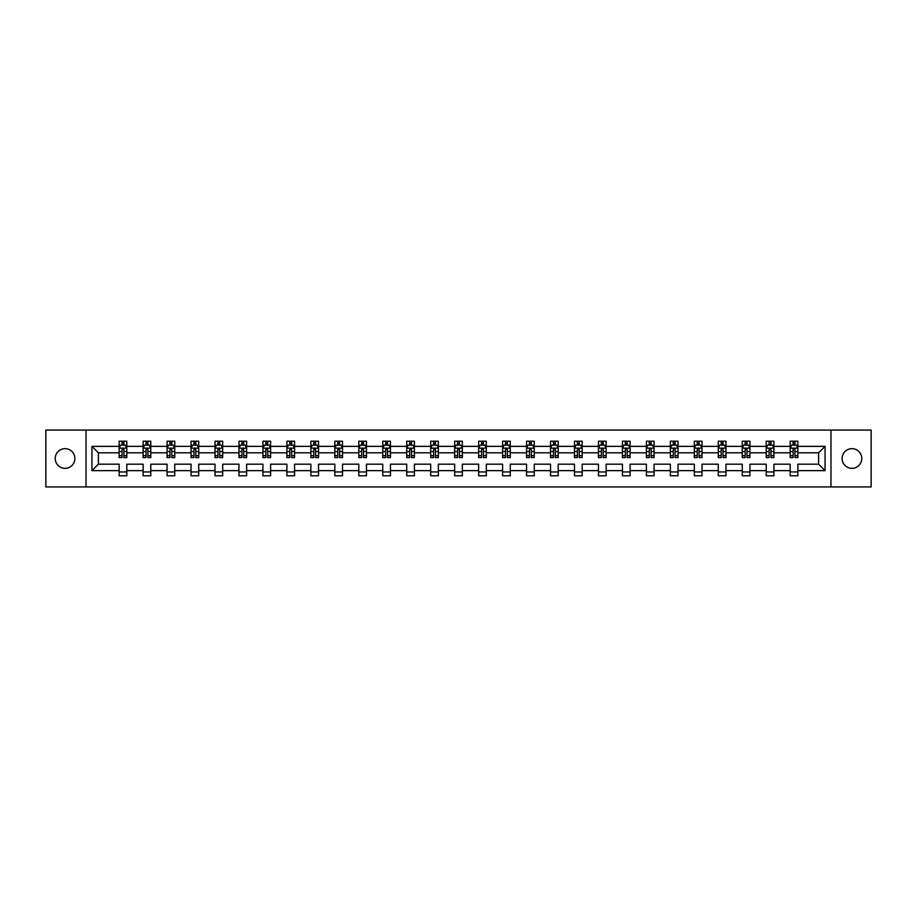 <?xml version="1.0" encoding="UTF-8"?>
<svg xmlns="http://www.w3.org/2000/svg" width="917" height="917" viewBox="0 0 917 917"><rect width="100%" height="100%" fill="white"/><g stroke="black" fill="none" stroke-linecap="round" stroke-linejoin="round"><path stroke-width="1.38" d="M851.95 448.665A9.835 9.835 0 0 0 842.115 458.5A9.835 9.835 0 0 0 851.95 468.335A9.835 9.835 0 0 0 861.774 458.5A9.835 9.835 0 0 0 851.95 448.665M65.05 448.665A9.835 9.835 0 0 0 55.226 458.5A9.835 9.835 0 0 0 65.05 468.335A9.835 9.835 0 0 0 74.885 458.5A9.835 9.835 0 0 0 65.05 448.665M830.974 430.073L45.85 430.073L45.85 486.927L871.15 486.927L871.15 430.073L830.974 430.073L830.974 486.927M797.87 470.639L797.87 464.185L818.606 464.185L825.059 470.639L797.87 470.639L797.87 475.785L790.19 475.785L790.19 470.639L773.902 470.639L773.902 475.785L766.222 475.785L766.222 470.639L749.934 470.639L749.934 475.785L742.254 475.785L742.254 470.639L725.966 470.639L725.966 475.785L718.286 475.785L718.286 470.639L701.998 470.639L701.998 475.785L694.318 475.785L694.318 470.639L678.041 470.639L678.041 475.785L670.361 475.785L670.361 470.639L654.073 470.639L654.073 475.785L646.393 475.785L646.393 470.639L630.105 470.639L630.105 475.785L622.425 475.785L622.425 470.639L606.137 470.639L606.137 475.785L598.457 475.785L598.457 470.639L582.169 470.639L582.169 475.785L574.489 475.785L574.489 470.639L558.201 470.639L558.201 475.785L550.521 475.785L550.521 470.639L534.244 470.639L534.244 475.785L526.553 475.785L526.553 470.639L510.276 470.639L510.276 475.785L502.596 475.785L502.596 470.639L486.308 470.639L486.308 475.785L478.628 475.785L478.628 470.639L462.34 470.639L462.34 475.785L454.66 475.785L454.66 470.639L438.372 470.639L438.372 475.785L430.692 475.785L430.692 470.639L414.404 470.639L414.404 475.785L406.724 475.785L406.724 470.639L390.447 470.639L390.447 475.785L382.756 475.785L382.756 470.639L366.479 470.639L366.479 475.785L358.799 475.785L358.799 470.639L342.511 470.639L342.511 475.785L334.831 475.785L334.831 470.639L318.543 470.639L318.543 475.785L310.863 475.785L310.863 470.639L294.575 470.639L294.575 475.785L286.895 475.785L286.895 470.639L270.607 470.639L270.607 475.785L262.927 475.785L262.927 470.639L246.639 470.639L246.639 475.785L238.959 475.785L238.959 470.639L222.682 470.639L222.682 475.785L215.002 475.785L215.002 470.639L198.714 470.639L198.714 475.785L191.034 475.785L191.034 470.639L174.746 470.639L174.746 475.785L167.066 475.785L167.066 470.639L150.778 470.639L150.778 475.785L143.098 475.785L143.098 470.639L126.81 470.639L126.81 475.785L119.13 475.785L119.13 470.639L91.941 470.639L91.941 446.361L119.13 446.361L119.13 441.215L126.81 441.215L126.81 446.361L143.098 446.361L143.098 441.215L150.778 441.215L150.778 446.361L167.066 446.361L167.066 441.215L174.746 441.215L174.746 446.361L191.034 446.361L191.034 441.215L198.714 441.215L198.714 446.361L215.002 446.361L215.002 441.215L222.682 441.215L222.682 446.361L238.959 446.361L238.959 441.215L246.639 441.215L246.639 446.361L262.927 446.361L262.927 441.215L270.607 441.215L270.607 446.361L286.895 446.361L286.895 441.215L294.575 441.215L294.575 446.361L310.863 446.361L310.863 441.215L318.543 441.215L318.543 446.361L334.831 446.361L334.831 441.215L342.511 441.215L342.511 446.361L358.799 446.361L358.799 441.215L366.479 441.215L366.479 446.361L382.756 446.361L382.756 441.215L390.447 441.215L390.447 446.361L406.724 446.361L406.724 441.215L414.404 441.215L414.404 446.361L430.692 446.361L430.692 441.215L438.372 441.215L438.372 446.361L454.66 446.361L454.66 441.215L462.34 441.215L462.34 446.361L478.628 446.361L478.628 441.215L486.308 441.215L486.308 446.361L502.596 446.361L502.596 441.215L510.276 441.215L510.276 446.361L526.553 446.361L526.553 441.215L534.244 441.215L534.244 446.361L550.521 446.361L550.521 441.215L558.201 441.215L558.201 446.361L574.489 446.361L574.489 441.215L582.169 441.215L582.169 446.361L598.457 446.361L598.457 441.215L606.137 441.215L606.137 446.361L622.425 446.361L622.425 441.215L630.105 441.215L630.105 446.361L646.393 446.361L646.393 441.215L654.073 441.215L654.073 446.361L670.361 446.361L670.361 441.215L678.041 441.215L678.041 446.361L694.318 446.361L694.318 441.215L701.998 441.215L701.998 446.361L718.286 446.361L718.286 441.215L725.966 441.215L725.966 446.361L742.254 446.361L742.254 441.215L749.934 441.215L749.934 446.361L766.222 446.361L766.222 441.215L773.902 441.215L773.902 446.361L790.19 446.361L790.19 441.215L797.87 441.215L797.87 446.361L825.059 446.361L825.059 470.639M86.026 486.927L86.026 430.073M790.19 446.361L790.19 452.815L773.902 452.815L773.902 446.361M773.902 470.639L773.902 464.185L790.19 464.185L790.19 470.639M766.222 446.361L766.222 452.815L749.934 452.815L749.934 446.361M749.934 470.639L749.934 464.185L766.222 464.185L766.222 470.639M742.254 446.361L742.254 452.815L725.966 452.815L725.966 446.361M725.966 470.639L725.966 464.185L742.254 464.185L742.254 470.639M718.286 446.361L718.286 452.815L701.998 452.815L701.998 446.361M701.998 470.639L701.998 464.185L718.286 464.185L718.286 470.639M694.318 446.361L694.318 452.815L678.041 452.815L678.041 446.361M678.041 470.639L678.041 464.185L694.318 464.185L694.318 470.639M670.361 446.361L670.361 452.815L654.073 452.815L654.073 446.361M654.073 470.639L654.073 464.185L670.361 464.185L670.361 470.639M646.393 446.361L646.393 452.815L630.105 452.815L630.105 446.361M630.105 470.639L630.105 464.185L646.393 464.185L646.393 470.639M622.425 446.361L622.425 452.815L606.137 452.815L606.137 446.361M606.137 470.639L606.137 464.185L622.425 464.185L622.425 470.639M598.457 446.361L598.457 452.815L582.169 452.815L582.169 446.361M582.169 470.639L582.169 464.185L598.457 464.185L598.457 470.639M574.489 446.361L574.489 452.815L558.201 452.815L558.201 446.361M558.201 470.639L558.201 464.185L574.489 464.185L574.489 470.639M550.521 446.361L550.521 452.815L534.244 452.815L534.244 446.361M534.244 470.639L534.244 464.185L550.521 464.185L550.521 470.639M526.553 446.361L526.553 452.815L510.276 452.815L510.276 446.361M510.276 470.639L510.276 464.185L526.553 464.185L526.553 470.639M502.596 446.361L502.596 452.815L486.308 452.815L486.308 446.361M486.308 470.639L486.308 464.185L502.596 464.185L502.596 470.639M478.628 446.361L478.628 452.815L462.34 452.815L462.34 446.361M462.34 470.639L462.34 464.185L478.628 464.185L478.628 470.639M454.66 446.361L454.66 452.815L438.372 452.815L438.372 446.361M438.372 470.639L438.372 464.185L454.66 464.185L454.66 470.639M430.692 446.361L430.692 452.815L414.404 452.815L414.404 446.361M414.404 470.639L414.404 464.185L430.692 464.185L430.692 470.639M406.724 446.361L406.724 452.815L390.447 452.815L390.447 446.361M390.447 470.639L390.447 464.185L406.724 464.185L406.724 470.639M382.756 446.361L382.756 452.815L366.479 452.815L366.479 446.361M366.479 470.639L366.479 464.185L382.756 464.185L382.756 470.639M358.799 446.361L358.799 452.815L342.511 452.815L342.511 446.361M342.511 470.639L342.511 464.185L358.799 464.185L358.799 470.639M334.831 446.361L334.831 452.815L318.543 452.815L318.543 446.361M318.543 470.639L318.543 464.185L334.831 464.185L334.831 470.639M310.863 446.361L310.863 452.815L294.575 452.815L294.575 446.361M294.575 470.639L294.575 464.185L310.863 464.185L310.863 470.639M286.895 446.361L286.895 452.815L270.607 452.815L270.607 446.361M270.607 470.639L270.607 464.185L286.895 464.185L286.895 470.639M262.927 446.361L262.927 452.815L246.639 452.815L246.639 446.361M246.639 470.639L246.639 464.185L262.927 464.185L262.927 470.639M238.959 446.361L238.959 452.815L222.682 452.815L222.682 446.361M222.682 470.639L222.682 464.185L238.959 464.185L238.959 470.639M215.002 446.361L215.002 452.815L198.714 452.815L198.714 446.361M198.714 470.639L198.714 464.185L215.002 464.185L215.002 470.639M191.034 446.361L191.034 452.815L174.746 452.815L174.746 446.361M174.746 470.639L174.746 464.185L191.034 464.185L191.034 470.639M167.066 446.361L167.066 452.815L150.778 452.815L150.778 446.361M150.778 470.639L150.778 464.185L167.066 464.185L167.066 470.639M143.098 446.361L143.098 452.815L126.81 452.815L126.81 446.361M126.81 470.639L126.81 464.185L143.098 464.185L143.098 470.639M119.13 446.361L119.13 452.815L98.394 452.815L98.394 464.185L119.13 464.185L119.13 470.639M91.941 446.361L98.394 452.815M818.606 464.185L818.606 452.815L797.87 452.815L797.87 446.361M793.102 445.054L794.947 445.054M769.145 445.054L770.979 445.054M745.177 445.054L747.023 445.054M721.209 445.054L723.054 445.054M697.241 445.054L699.086 445.054M673.273 445.054L675.118 445.054M649.305 445.054L651.15 445.054M625.337 445.054L627.182 445.054M601.38 445.054L603.214 445.054M577.412 445.054L579.257 445.054M553.444 445.054L555.289 445.054M529.476 445.054L531.321 445.054M505.508 445.054L507.353 445.054M481.54 445.054L483.385 445.054M457.583 445.054L459.417 445.054M433.615 445.054L435.46 445.054M409.647 445.054L411.492 445.054M385.679 445.054L387.524 445.054M361.711 445.054L363.556 445.054M337.743 445.054L339.588 445.054M313.786 445.054L315.62 445.054M289.818 445.054L291.663 445.054M265.85 445.054L267.695 445.054M241.882 445.054L243.727 445.054M217.914 445.054L219.759 445.054M193.945 445.054L195.791 445.054M169.977 445.054L171.823 445.054M146.021 445.054L147.855 445.054M122.053 445.054L123.898 445.054M119.13 471.946L126.81 471.946M143.098 471.946L150.778 471.946M167.066 471.946L174.746 471.946M191.034 471.946L198.714 471.946M215.002 471.946L222.682 471.946M238.959 471.946L246.639 471.946M262.927 471.946L270.607 471.946M286.895 471.946L294.575 471.946M310.863 471.946L318.543 471.946M334.831 471.946L342.511 471.946M358.799 471.946L366.479 471.946M382.756 471.946L390.447 471.946M406.724 471.946L414.404 471.946M430.692 471.946L438.372 471.946M454.66 471.946L462.34 471.946M478.628 471.946L486.308 471.946M502.596 471.946L510.276 471.946M526.553 471.946L534.244 471.946M550.521 471.946L558.201 471.946M574.489 471.946L582.169 471.946M598.457 471.946L606.137 471.946M622.425 471.946L630.105 471.946M646.393 471.946L654.073 471.946M670.361 471.946L678.041 471.946M694.318 471.946L701.998 471.946M718.286 471.946L725.966 471.946M742.254 471.946L749.934 471.946M766.222 471.946L773.902 471.946M790.19 471.946L797.87 471.946M98.394 464.185L91.941 470.639M825.059 446.361L818.606 452.815M123.898 443.209L122.053 443.209M120.574 445.318L119.13 445.318L119.13 441.215L122.053 441.215L122.053 445.135M119.13 455.657L119.13 457.583L122.053 457.583L122.053 455.657L119.13 455.657L119.13 452.815M126.81 452.815L126.81 457.583L123.898 457.583L123.898 449.364L122.053 449.364L122.053 455.657M125.365 445.318L126.81 445.318L126.81 441.215L123.898 441.215L123.898 445.135M126.81 448.207L125.274 445.135L120.666 445.135L119.13 448.207M147.855 443.209L146.021 443.209M144.542 445.318L143.098 445.318L143.098 441.215L146.021 441.215L146.021 445.135M143.098 455.657L143.098 457.583L146.021 457.583L146.021 455.657L143.098 455.657L143.098 452.815M150.778 452.815L150.778 457.583L147.855 457.583L147.855 449.364L146.021 449.364L146.021 455.657M149.333 445.318L150.778 445.318L150.778 441.215L147.855 441.215L147.855 445.135M150.778 448.207L149.242 445.135L144.634 445.135L143.098 448.207M171.823 443.209L169.977 443.209M168.51 445.318L167.066 445.318L167.066 441.215L169.977 441.215L169.977 445.135M167.066 455.657L167.066 457.583L169.977 457.583L169.977 455.657L167.066 455.657L167.066 452.815M174.746 452.815L174.746 457.583L171.823 457.583L171.823 449.364L169.977 449.364L169.977 455.657M173.302 445.318L174.746 445.318L174.746 441.215L171.823 441.215L171.823 445.135M174.746 448.207L173.21 445.135L168.602 445.135L167.066 448.207M195.791 443.209L193.945 443.209M192.478 445.318L191.034 445.318L191.034 441.215L193.945 441.215L193.945 445.135M191.034 455.657L191.034 457.583L193.945 457.583L193.945 455.657L191.034 455.657L191.034 452.815M198.714 452.815L198.714 457.583L195.791 457.583L195.791 449.364L193.945 449.364L193.945 455.657M197.27 445.318L198.714 445.318L198.714 441.215L195.791 441.215L195.791 445.135M198.714 448.207L197.178 445.135L192.57 445.135L191.034 448.207M219.759 443.209L217.914 443.209M216.446 445.318L215.002 445.318L215.002 441.215L217.914 441.215L217.914 445.135M215.002 455.657L215.002 457.583L217.914 457.583L217.914 455.657L215.002 455.657L215.002 452.815M222.682 452.815L222.682 457.583L219.759 457.583L219.759 449.364L217.914 449.364L217.914 455.657M221.238 445.318L222.682 445.318L222.682 441.215L219.759 441.215L219.759 445.135M222.682 448.207L221.146 445.135L216.538 445.135L215.002 448.207M243.727 443.209L241.882 443.209M240.403 445.318L238.959 445.318L238.959 441.215L241.882 441.215L241.882 445.135M238.959 455.657L238.959 457.583L241.882 457.583L241.882 455.657L238.959 455.657L238.959 452.815M246.639 452.815L246.639 457.583L243.727 457.583L243.727 449.364L241.882 449.364L241.882 455.657M245.206 445.318L246.639 445.318L246.639 441.215L243.727 441.215L243.727 445.135M246.639 448.207L245.103 445.135L240.495 445.135L238.959 448.207M267.695 443.209L265.85 443.209M264.371 445.318L262.927 445.318L262.927 441.215L265.85 441.215L265.85 445.135M262.927 455.657L262.927 457.583L265.85 457.583L265.85 455.657L262.927 455.657L262.927 452.815M270.607 452.815L270.607 457.583L267.695 457.583L267.695 449.364L265.85 449.364L265.85 455.657M269.162 445.318L270.607 445.318L270.607 441.215L267.695 441.215L267.695 445.135M270.607 448.207L269.071 445.135L264.463 445.135L262.927 448.207M291.663 443.209L289.818 443.209M288.339 445.318L286.895 445.318L286.895 441.215L289.818 441.215L289.818 445.135M286.895 455.657L286.895 457.583L289.818 457.583L289.818 455.657L286.895 455.657L286.895 452.815M294.575 452.815L294.575 457.583L291.663 457.583L291.663 449.364L289.818 449.364L289.818 455.657M293.131 445.318L294.575 445.318L294.575 441.215L291.663 441.215L291.663 445.135M294.575 448.207L293.039 445.135L288.431 445.135L286.895 448.207M315.62 443.209L313.786 443.209M312.307 445.318L310.863 445.318L310.863 441.215L313.786 441.215L313.786 445.135M310.863 455.657L310.863 457.583L313.786 457.583L313.786 455.657L310.863 455.657L310.863 452.815M318.543 452.815L318.543 457.583L315.62 457.583L315.62 449.364L313.786 449.364L313.786 455.657M317.099 445.318L318.543 445.318L318.543 441.215L315.62 441.215L315.62 445.135M318.543 448.207L317.007 445.135L312.399 445.135L310.863 448.207M339.588 443.209L337.743 443.209M336.275 445.318L334.831 445.318L334.831 441.215L337.743 441.215L337.743 445.135M334.831 455.657L334.831 457.583L337.743 457.583L337.743 455.657L334.831 455.657L334.831 452.815M342.511 452.815L342.511 457.583L339.588 457.583L339.588 449.364L337.743 449.364L337.743 455.657M341.067 445.318L342.511 445.318L342.511 441.215L339.588 441.215L339.588 445.135M342.511 448.207L340.975 445.135L336.367 445.135L334.831 448.207M363.556 443.209L361.711 443.209M360.243 445.318L358.799 445.318L358.799 441.215L361.711 441.215L361.711 445.135M358.799 455.657L358.799 457.583L361.711 457.583L361.711 455.657L358.799 455.657L358.799 452.815M366.479 452.815L366.479 457.583L363.556 457.583L363.556 449.364L361.711 449.364L361.711 455.657M365.035 445.318L366.479 445.318L366.479 441.215L363.556 441.215L363.556 445.135M366.479 448.207L364.943 445.135L360.335 445.135L358.799 448.207M387.524 443.209L385.679 443.209M384.2 445.318L382.756 445.318L382.756 441.215L385.679 441.215L385.679 445.135M382.756 455.657L382.756 457.583L385.679 457.583L385.679 455.657L382.756 455.657L382.756 452.815M390.447 452.815L390.447 457.583L387.524 457.583L387.524 449.364L385.679 449.364L385.679 455.657M389.003 445.318L390.447 445.318L390.447 441.215L387.524 441.215L387.524 445.135M390.447 448.207L388.911 445.135L384.292 445.135L382.756 448.207M411.492 443.209L409.647 443.209M408.168 445.318L406.724 445.318L406.724 441.215L409.647 441.215L409.647 445.135M406.724 455.657L406.724 457.583L409.647 457.583L409.647 455.657L406.724 455.657L406.724 452.815M414.404 452.815L414.404 457.583L411.492 457.583L411.492 449.364L409.647 449.364L409.647 455.657M412.959 445.318L414.404 445.318L414.404 441.215L411.492 441.215L411.492 445.135M414.404 448.207L412.868 445.135L408.26 445.135L406.724 448.207M435.46 443.209L433.615 443.209M432.136 445.318L430.692 445.318L430.692 441.215L433.615 441.215L433.615 445.135M430.692 455.657L430.692 457.583L433.615 457.583L433.615 455.657L430.692 455.657L430.692 452.815M438.372 452.815L438.372 457.583L435.46 457.583L435.46 449.364L433.615 449.364L433.615 455.657M436.928 445.318L438.372 445.318L438.372 441.215L435.46 441.215L435.46 445.135M438.372 448.207L436.836 445.135L432.228 445.135L430.692 448.207M459.417 443.209L457.583 443.209M456.104 445.318L454.66 445.318L454.66 441.215L457.583 441.215L457.583 445.135M454.66 455.657L454.66 457.583L457.583 457.583L457.583 455.657L454.66 455.657L454.66 452.815M462.34 452.815L462.34 457.583L459.417 457.583L459.417 449.364L457.583 449.364L457.583 455.657M460.896 445.318L462.34 445.318L462.34 441.215L459.417 441.215L459.417 445.135M462.34 448.207L460.804 445.135L456.196 445.135L454.66 448.207M483.385 443.209L481.54 443.209M480.072 445.318L478.628 445.318L478.628 441.215L481.54 441.215L481.54 445.135M478.628 455.657L478.628 457.583L481.54 457.583L481.54 455.657L478.628 455.657L478.628 452.815M486.308 452.815L486.308 457.583L483.385 457.583L483.385 449.364L481.54 449.364L481.54 455.657M484.864 445.318L486.308 445.318L486.308 441.215L483.385 441.215L483.385 445.135M486.308 448.207L484.772 445.135L480.164 445.135L478.628 448.207M507.353 443.209L505.508 443.209M504.041 445.318L502.596 445.318L502.596 441.215L505.508 441.215L505.508 445.135M502.596 455.657L502.596 457.583L505.508 457.583L505.508 455.657L502.596 455.657L502.596 452.815M510.276 452.815L510.276 457.583L507.353 457.583L507.353 449.364L505.508 449.364L505.508 455.657M508.832 445.318L510.276 445.318L510.276 441.215L507.353 441.215L507.353 445.135M510.276 448.207L508.74 445.135L504.132 445.135L502.596 448.207M531.321 443.209L529.476 443.209M527.997 445.318L526.553 445.318L526.553 441.215L529.476 441.215L529.476 445.135M526.553 455.657L526.553 457.583L529.476 457.583L529.476 455.657L526.553 455.657L526.553 452.815M534.244 452.815L534.244 457.583L531.321 457.583L531.321 449.364L529.476 449.364L529.476 455.657M532.8 445.318L534.244 445.318L534.244 441.215L531.321 441.215L531.321 445.135M534.244 448.207L532.708 445.135L528.089 445.135L526.553 448.207M555.289 443.209L553.444 443.209M551.965 445.318L550.521 445.318L550.521 441.215L553.444 441.215L553.444 445.135M550.521 455.657L550.521 457.583L553.444 457.583L553.444 455.657L550.521 455.657L550.521 452.815M558.201 452.815L558.201 457.583L555.289 457.583L555.289 449.364L553.444 449.364L553.444 455.657M556.757 445.318L558.201 445.318L558.201 441.215L555.289 441.215L555.289 445.135M558.201 448.207L556.665 445.135L552.057 445.135L550.521 448.207M579.257 443.209L577.412 443.209M575.933 445.318L574.489 445.318L574.489 441.215L577.412 441.215L577.412 445.135M574.489 455.657L574.489 457.583L577.412 457.583L577.412 455.657L574.489 455.657L574.489 452.815M582.169 452.815L582.169 457.583L579.257 457.583L579.257 449.364L577.412 449.364L577.412 455.657M580.725 445.318L582.169 445.318L582.169 441.215L579.257 441.215L579.257 445.135M582.169 448.207L580.633 445.135L576.025 445.135L574.489 448.207M603.214 443.209L601.38 443.209M599.901 445.318L598.457 445.318L598.457 441.215L601.38 441.215L601.38 445.135M598.457 455.657L598.457 457.583L601.38 457.583L601.38 455.657L598.457 455.657L598.457 452.815M606.137 452.815L606.137 457.583L603.214 457.583L603.214 449.364L601.38 449.364L601.38 455.657M604.693 445.318L606.137 445.318L606.137 441.215L603.214 441.215L603.214 445.135M606.137 448.207L604.601 445.135L599.993 445.135L598.457 448.207M627.182 443.209L625.337 443.209M623.869 445.318L622.425 445.318L622.425 441.215L625.337 441.215L625.337 445.135M622.425 455.657L622.425 457.583L625.337 457.583L625.337 455.657L622.425 455.657L622.425 452.815M630.105 452.815L630.105 457.583L627.182 457.583L627.182 449.364L625.337 449.364L625.337 455.657M628.661 445.318L630.105 445.318L630.105 441.215L627.182 441.215L627.182 445.135M630.105 448.207L628.569 445.135L623.961 445.135L622.425 448.207M651.15 443.209L649.305 443.209M647.838 445.318L646.393 445.318L646.393 441.215L649.305 441.215L649.305 445.135M646.393 455.657L646.393 457.583L649.305 457.583L649.305 455.657L646.393 455.657L646.393 452.815M654.073 452.815L654.073 457.583L651.15 457.583L651.15 449.364L649.305 449.364L649.305 455.657M652.629 445.318L654.073 445.318L654.073 441.215L651.15 441.215L651.15 445.135M654.073 448.207L652.537 445.135L647.929 445.135L646.393 448.207M675.118 443.209L673.273 443.209M671.794 445.318L670.361 445.318L670.361 441.215L673.273 441.215L673.273 445.135M670.361 455.657L670.361 457.583L673.273 457.583L673.273 455.657L670.361 455.657L670.361 452.815M678.041 452.815L678.041 457.583L675.118 457.583L675.118 449.364L673.273 449.364L673.273 455.657M676.597 445.318L678.041 445.318L678.041 441.215L675.118 441.215L675.118 445.135M678.041 448.207L676.505 445.135L671.897 445.135L670.361 448.207M699.086 443.209L697.241 443.209M695.762 445.318L694.318 445.318L694.318 441.215L697.241 441.215L697.241 445.135M694.318 455.657L694.318 457.583L697.241 457.583L697.241 455.657L694.318 455.657L694.318 452.815M701.998 452.815L701.998 457.583L699.086 457.583L699.086 449.364L697.241 449.364L697.241 455.657M700.554 445.318L701.998 445.318L701.998 441.215L699.086 441.215L699.086 445.135M701.998 448.207L700.462 445.135L695.854 445.135L694.318 448.207M723.054 443.209L721.209 443.209M719.73 445.318L718.286 445.318L718.286 441.215L721.209 441.215L721.209 445.135M718.286 455.657L718.286 457.583L721.209 457.583L721.209 455.657L718.286 455.657L718.286 452.815M725.966 452.815L725.966 457.583L723.054 457.583L723.054 449.364L721.209 449.364L721.209 455.657M724.522 445.318L725.966 445.318L725.966 441.215L723.054 441.215L723.054 445.135M725.966 448.207L724.43 445.135L719.822 445.135L718.286 448.207M747.023 443.209L745.177 443.209M743.698 445.318L742.254 445.318L742.254 441.215L745.177 441.215L745.177 445.135M742.254 455.657L742.254 457.583L745.177 457.583L745.177 455.657L742.254 455.657L742.254 452.815M749.934 452.815L749.934 457.583L747.023 457.583L747.023 449.364L745.177 449.364L745.177 455.657M748.49 445.318L749.934 445.318L749.934 441.215L747.023 441.215L747.023 445.135M749.934 448.207L748.398 445.135L743.79 445.135L742.254 448.207M770.979 443.209L769.145 443.209M767.667 445.318L766.222 445.318L766.222 441.215L769.145 441.215L769.145 445.135M766.222 455.657L766.222 457.583L769.145 457.583L769.145 455.657L766.222 455.657L766.222 452.815M773.902 452.815L773.902 457.583L770.979 457.583L770.979 449.364L769.145 449.364L769.145 455.657M772.458 445.318L773.902 445.318L773.902 441.215L770.979 441.215L770.979 445.135M773.902 448.207L772.366 445.135L767.758 445.135L766.222 448.207M794.947 443.209L793.102 443.209M791.635 445.318L790.19 445.318L790.19 441.215L793.102 441.215L793.102 445.135M790.19 455.657L790.19 457.583L793.102 457.583L793.102 455.657L790.19 455.657L790.19 452.815M797.87 452.815L797.87 457.583L794.947 457.583L794.947 449.364L793.102 449.364L793.102 455.657M796.426 445.318L797.87 445.318L797.87 441.215L794.947 441.215L794.947 445.135M797.87 448.207L796.334 445.135L791.726 445.135L790.19 448.207M126.775 448.126L119.176 448.126M126.81 455.657L123.898 455.657M122.053 451.531L119.13 451.531M126.81 451.531L123.898 451.531M123.898 444.195L122.053 444.195M150.743 448.126L143.132 448.126M150.778 455.657L147.855 455.657M146.021 451.531L143.098 451.531M150.778 451.531L147.855 451.531M147.855 444.195L146.021 444.195M174.711 448.126L167.1 448.126M174.746 455.657L171.823 455.657M169.977 451.531L167.066 451.531M174.746 451.531L171.823 451.531M171.823 444.195L169.977 444.195M198.668 448.126L191.068 448.126M198.714 455.657L195.791 455.657M193.945 451.531L191.034 451.531M198.714 451.531L195.791 451.531M195.791 444.195L193.945 444.195M222.636 448.126L215.036 448.126M222.682 455.657L219.759 455.657M217.914 451.531L215.002 451.531M222.682 451.531L219.759 451.531M219.759 444.195L217.914 444.195M246.604 448.126L239.005 448.126M246.639 455.657L243.727 455.657M241.882 451.531L238.959 451.531M246.639 451.531L243.727 451.531M243.727 444.195L241.882 444.195M270.572 448.126L262.973 448.126M270.607 455.657L267.695 455.657M265.85 451.531L262.927 451.531M270.607 451.531L267.695 451.531M267.695 444.195L265.85 444.195M294.54 448.126L286.929 448.126M294.575 455.657L291.663 455.657M289.818 451.531L286.895 451.531M294.575 451.531L291.663 451.531M291.663 444.195L289.818 444.195M318.508 448.126L310.897 448.126M318.543 455.657L315.62 455.657M313.786 451.531L310.863 451.531M318.543 451.531L315.62 451.531M315.62 444.195L313.786 444.195M342.477 448.126L334.865 448.126M342.511 455.657L339.588 455.657M337.743 451.531L334.831 451.531M342.511 451.531L339.588 451.531M339.588 444.195L337.743 444.195M366.433 448.126L358.834 448.126M366.479 455.657L363.556 455.657M361.711 451.531L358.799 451.531M366.479 451.531L363.556 451.531M363.556 444.195L361.711 444.195M390.401 448.126L382.802 448.126M390.447 455.657L387.524 455.657M385.679 451.531L382.756 451.531M390.447 451.531L387.524 451.531M387.524 444.195L385.679 444.195M414.369 448.126L406.77 448.126M414.404 455.657L411.492 455.657M409.647 451.531L406.724 451.531M414.404 451.531L411.492 451.531M411.492 444.195L409.647 444.195M438.337 448.126L430.726 448.126M438.372 455.657L435.46 455.657M433.615 451.531L430.692 451.531M438.372 451.531L435.46 451.531M435.46 444.195L433.615 444.195M462.306 448.126L454.694 448.126M462.34 455.657L459.417 455.657M457.583 451.531L454.66 451.531M462.34 451.531L459.417 451.531M459.417 444.195L457.583 444.195M486.274 448.126L478.663 448.126M486.308 455.657L483.385 455.657M481.54 451.531L478.628 451.531M486.308 451.531L483.385 451.531M483.385 444.195L481.54 444.195M510.23 448.126L502.631 448.126M510.276 455.657L507.353 455.657M505.508 451.531L502.596 451.531M510.276 451.531L507.353 451.531M507.353 444.195L505.508 444.195M534.198 448.126L526.599 448.126M534.244 455.657L531.321 455.657M529.476 451.531L526.553 451.531M534.244 451.531L531.321 451.531M531.321 444.195L529.476 444.195M558.166 448.126L550.567 448.126M558.201 455.657L555.289 455.657M553.444 451.531L550.521 451.531M558.201 451.531L555.289 451.531M555.289 444.195L553.444 444.195M582.135 448.126L574.523 448.126M582.169 455.657L579.257 455.657M577.412 451.531L574.489 451.531M582.169 451.531L579.257 451.531M579.257 444.195L577.412 444.195M606.103 448.126L598.492 448.126M606.137 455.657L603.214 455.657M601.38 451.531L598.457 451.531M606.137 451.531L603.214 451.531M603.214 444.195L601.38 444.195M630.071 448.126L622.46 448.126M630.105 455.657L627.182 455.657M625.337 451.531L622.425 451.531M630.105 451.531L627.182 451.531M627.182 444.195L625.337 444.195M654.027 448.126L646.428 448.126M654.073 455.657L651.15 455.657M649.305 451.531L646.393 451.531M654.073 451.531L651.15 451.531M651.15 444.195L649.305 444.195M677.995 448.126L670.396 448.126M678.041 455.657L675.118 455.657M673.273 451.531L670.361 451.531M678.041 451.531L675.118 451.531M675.118 444.195L673.273 444.195M701.963 448.126L694.364 448.126M701.998 455.657L699.086 455.657M697.241 451.531L694.318 451.531M701.998 451.531L699.086 451.531M699.086 444.195L697.241 444.195M725.932 448.126L718.332 448.126M725.966 455.657L723.054 455.657M721.209 451.531L718.286 451.531M725.966 451.531L723.054 451.531M723.054 444.195L721.209 444.195M749.9 448.126L742.289 448.126M749.934 455.657L747.023 455.657M745.177 451.531L742.254 451.531M749.934 451.531L747.023 451.531M747.023 444.195L745.177 444.195M773.868 448.126L766.257 448.126M773.902 455.657L770.979 455.657M769.145 451.531L766.222 451.531M773.902 451.531L770.979 451.531M770.979 444.195L769.145 444.195M797.824 448.126L790.225 448.126M797.87 455.657L794.947 455.657M793.102 451.531L790.19 451.531M797.87 451.531L794.947 451.531M794.947 444.195L793.102 444.195"/></g></svg>
